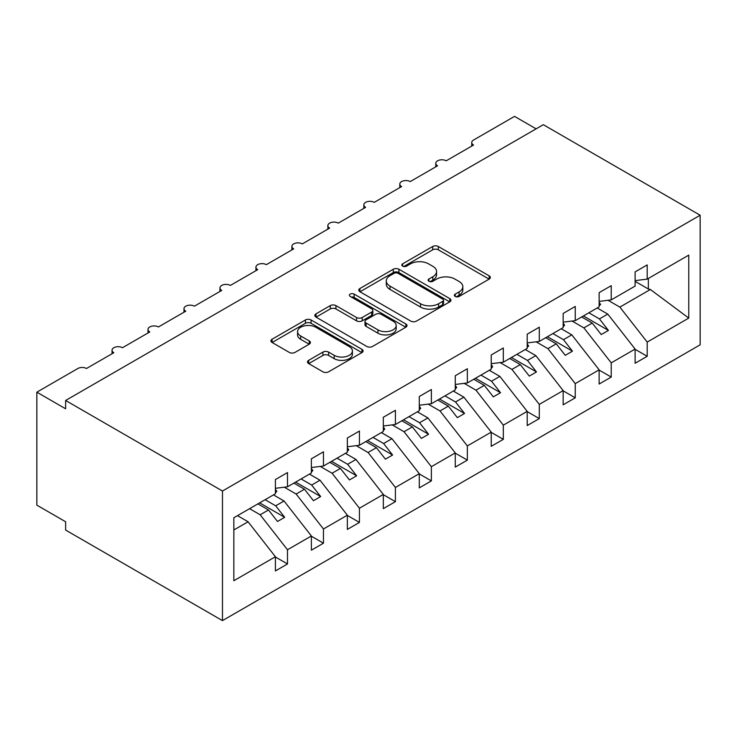 <?xml version="1.0" encoding="UTF-8"?>
<svg xmlns="http://www.w3.org/2000/svg" width="737" height="737" viewBox="0 0 737 737"><rect width="100%" height="100%" fill="white"/><g stroke="black" fill="none" stroke-linecap="round" stroke-linejoin="round"><path stroke-width="1.11" d="M455.199 296.44A2.801 1.612 0 0 0 459.151 296.44L489.165 279.111A3.998 2.303 0 0 0 490.335 277.481A3.998 2.303 0 0 0 489.165 275.85L438.322 246.499A3.998 2.303 0 0 0 432.674 246.499L402.66 263.828A2.801 1.612 0 0 0 401.84 264.97A2.801 1.612 0 0 0 402.66 266.112A2.801 1.612 0 0 0 406.612 266.112L410.5 263.864A12.787 7.379 0 0 1 428.575 263.864L432.812 266.315A12.787 7.379 0 0 1 436.553 271.529A12.787 7.379 0 0 1 432.812 276.753L428.934 278.991A2.801 1.612 0 0 0 428.114 280.134A2.801 1.612 0 0 0 428.934 281.276A2.801 1.612 0 0 0 432.886 281.276L436.765 279.037A12.787 7.379 0 0 1 454.849 279.037L459.087 281.479A12.787 7.379 0 0 1 462.827 286.702A12.787 7.379 0 0 1 459.087 291.916L455.199 294.155A2.801 1.612 0 0 0 454.379 295.297A2.801 1.612 0 0 0 455.199 296.44L455.199 294.155M308.674 360.329A3.998 2.303 0 0 0 307.504 361.959A3.998 2.303 0 0 0 308.674 363.59L322.935 371.826A3.998 2.303 0 0 0 328.582 371.826L361.913 352.581A3.998 2.303 0 0 0 363.083 350.95A3.998 2.303 0 0 0 361.913 349.32L311.069 319.969A3.998 2.303 0 0 0 305.422 319.969L272.091 339.213A3.998 2.303 0 0 0 270.921 340.844A3.998 2.303 0 0 0 272.091 342.475L289.319 352.415A3.998 2.303 0 0 0 294.975 352.415L309.236 344.179A3.998 2.303 0 0 0 310.406 342.548A3.998 2.303 0 0 0 309.236 340.918L300.696 335.989A10.687 6.172 0 0 1 297.564 331.622A10.687 6.172 0 0 1 304.16 325.929A10.687 6.172 0 0 1 315.805 327.265L349.274 346.593A10.687 6.172 0 0 1 352.406 350.95A10.687 6.172 0 0 1 345.81 356.653A10.687 6.172 0 0 1 334.165 355.317L328.582 352.093A3.998 2.303 0 0 0 322.935 352.093L308.674 360.329L308.674 363.59M700.15 215.232L222.463 491.026L222.463 620.618L700.15 344.824L700.15 215.232L543.316 124.691L65.63 400.477L65.63 408.786L36.85 392.176L77.855 368.5A6.108 3.528 0 0 1 86.487 368.5L113.83 352.719A6.108 3.528 0 0 1 112.042 350.222A6.108 3.528 0 0 1 115.81 346.97A6.108 3.528 0 0 1 122.462 347.735L149.795 331.945A6.108 3.528 0 0 1 148.008 329.457A6.108 3.528 0 0 1 151.776 326.196A6.108 3.528 0 0 1 158.427 326.961L185.77 311.18A6.108 3.528 0 0 1 183.983 308.692A6.108 3.528 0 0 1 187.751 305.431A6.108 3.528 0 0 1 194.402 306.196L221.736 290.415A6.108 3.528 0 0 1 219.948 287.918A6.108 3.528 0 0 1 223.716 284.666A6.108 3.528 0 0 1 230.377 285.431L257.71 269.65A6.108 3.528 0 0 1 255.923 267.153A6.108 3.528 0 0 1 259.691 263.901A6.108 3.528 0 0 1 266.343 264.666L293.685 248.876A6.108 3.528 0 0 1 291.889 246.388A6.108 3.528 0 0 1 295.657 243.127A6.108 3.528 0 0 1 302.317 243.892L329.651 228.111A6.108 3.528 0 0 1 327.864 225.614A6.108 3.528 0 0 1 331.632 222.362A6.108 3.528 0 0 1 338.283 223.127L365.626 207.346A6.108 3.528 0 0 1 363.838 204.849A6.108 3.528 0 0 1 367.606 201.597A6.108 3.528 0 0 1 374.258 202.362L401.591 186.572A6.108 3.528 0 0 1 399.804 184.084A6.108 3.528 0 0 1 403.572 180.832A6.108 3.528 0 0 1 410.223 181.588L437.566 165.807A6.108 3.528 0 0 1 435.779 163.319A6.108 3.528 0 0 1 439.547 160.058A6.108 3.528 0 0 1 446.198 160.823L473.532 145.042A6.108 3.528 180 0 1 471.744 142.545A6.108 3.528 180 0 1 473.532 140.058L514.537 116.382L536.121 128.846M222.463 491.026L65.63 400.477M410.785 321.111A3.998 2.303 0 0 0 416.433 321.111L449.763 301.866A3.998 2.303 0 0 0 450.933 300.235A3.998 2.303 0 0 0 449.763 298.605L398.92 269.254A3.998 2.303 0 0 0 393.272 269.254L359.942 288.489A3.998 2.303 0 0 0 358.772 290.12A3.998 2.303 0 0 0 359.942 291.751L410.785 321.111M351.309 297.048A2.801 1.612 0 0 1 354.147 297.444L354.147 294.118L405.838 323.958A3.998 2.303 0 0 1 407.008 325.588A3.998 2.303 0 0 1 405.838 327.219L372.507 346.464A3.998 2.303 0 0 1 366.86 346.464L316.016 317.113L316.016 313.851A3.998 2.303 0 0 0 314.846 315.482A3.998 2.303 0 0 0 316.016 317.113M316.016 313.851L330.277 305.615A3.998 2.303 0 0 1 335.925 305.615L356.551 317.518A3.998 2.303 0 0 0 362.199 317.518L371.66 312.055A3.998 2.303 0 0 0 372.83 310.424A3.998 2.303 0 0 0 371.66 308.794L350.195 296.403A2.801 1.612 0 0 1 349.375 295.261A2.801 1.612 0 0 1 351.098 293.768A2.801 1.612 0 0 1 354.147 294.118M233.85 529.967L248.074 521.768L275.408 556.739L233.85 580.728L233.85 517.761L275.408 493.772L275.408 479.566L287.494 472.583L287.494 486.788L275.408 488.299M287.494 486.788L311.382 472.997L311.382 458.801L323.46 451.818L323.46 466.024L311.382 467.525M323.46 466.024L347.348 452.232L347.348 438.027L359.435 431.053L359.435 445.259L347.348 446.76M359.435 445.259L383.323 431.467L383.323 417.262L395.41 410.288L395.41 424.484L383.323 425.995M395.41 424.484L419.289 410.702L419.289 396.497L431.375 389.514L431.375 403.719L419.289 405.23M431.375 403.719L455.263 389.928L455.263 375.723L467.35 368.749L467.35 382.954L455.263 384.456M467.35 382.954L491.229 369.163L491.229 354.958L503.316 347.984L503.316 362.189L491.229 363.691M503.316 362.189L527.204 348.398L527.204 334.193L539.291 327.21L539.291 341.415L527.204 342.926M539.291 341.415L563.169 327.633L563.169 313.428L575.256 306.445L575.256 320.65L563.169 322.161M575.256 320.65L599.144 306.859L599.144 292.653L611.231 285.68L611.231 299.885L599.144 301.387M275.408 556.988L287.494 563.962L287.494 549.756L311.382 535.974L284.04 500.994L273.464 494.886M249.576 508.677L260.152 514.785L287.494 549.756M311.382 536.223L323.46 543.197L323.46 528.991L347.348 515.2L320.015 480.229L309.439 474.121M284.298 487.194L296.127 494.02L323.46 528.991M347.348 515.449L359.435 522.432L359.435 508.226L383.323 494.435L355.98 459.464L345.404 453.356M320.273 466.42L332.101 473.255L359.435 508.226M383.323 494.684L395.41 501.657L395.41 487.461L419.289 473.67L391.955 438.69L381.379 432.591M356.238 445.655L368.067 452.481L395.41 487.461M419.289 473.919L431.375 480.892L431.375 466.687L455.263 452.896L427.921 417.925L417.345 411.817M392.213 424.89L404.042 431.716L431.375 466.687M455.263 453.144L467.35 460.128L467.35 445.922L491.229 432.131L463.895 397.16L453.319 391.052M428.179 404.116L440.007 410.951L467.35 445.922M491.229 432.379L503.316 439.363L503.316 425.157L527.204 411.366L499.861 376.395L489.285 370.287M464.153 383.351L475.982 390.177L503.316 425.157M527.204 411.615L539.291 418.588L539.291 404.383L563.169 390.601L535.836 355.621L525.26 349.522M500.119 362.586L511.948 369.412L539.291 404.383M563.169 390.85L575.256 397.823L575.256 383.618L599.144 369.827L571.811 334.856L561.235 328.748M536.094 341.821L547.923 348.647L575.256 383.618M599.144 370.075L611.231 377.058L611.231 362.853L635.119 349.062L635.119 363.267L647.197 356.293L647.197 342.088L688.754 318.089L650.375 289.494L648.348 289.005L648.348 278.448M572.059 321.046L583.888 327.882L611.231 362.853M611.231 299.885L635.119 286.094L635.119 271.889L647.197 264.915L647.197 279.12L635.119 280.622M635.119 349.31L647.197 356.293M608.034 300.281L619.863 307.108L647.197 342.088M36.85 392.176L36.85 505.149L65.63 521.768L65.63 530.069L222.463 620.618M248.074 521.768L237.498 515.66M287.494 563.962L275.408 570.945L275.408 556.739M323.46 543.197L311.382 550.171L311.382 535.974M359.435 522.432L347.348 529.406L347.348 515.2M395.41 501.657L383.323 508.641L383.323 494.435M431.375 480.892L419.289 487.876L419.289 473.67M467.35 460.128L455.263 467.101L455.263 452.896M503.316 439.363L491.229 446.336L491.229 432.131M539.291 418.588L527.204 425.571L527.204 411.366M575.256 397.823L563.169 404.806L563.169 390.601M611.231 377.058L599.144 384.032L599.144 369.827M647.197 279.12L688.754 255.122L688.754 318.089M260.152 514.785L268.498 509.967L277.499 521.474L284.694 517.319L275.693 505.812L284.04 500.994M257.922 503.859L268.498 509.967M265.117 499.704L275.693 505.812M296.127 494.02L304.473 489.202L313.465 500.709L320.659 496.554L311.668 485.047L320.015 480.229M293.897 483.094L304.473 489.202M301.092 478.939L311.668 485.047M332.101 473.255L340.439 468.437L349.439 479.944L356.634 475.789L347.634 464.282L355.98 459.464M329.863 462.329L340.439 468.437M337.058 458.174L347.634 464.282M368.067 452.481L376.414 447.663L385.405 459.169L392.6 455.015L383.608 443.508L391.955 438.69M365.838 441.564L376.414 447.663M373.033 437.41L383.608 443.508M404.042 431.716L412.388 426.898L421.38 438.404L428.575 434.25L419.574 422.743L427.921 417.925M401.812 420.79L412.388 426.898M408.998 416.635L419.574 422.743M440.007 410.951L448.354 406.133L457.345 417.639L464.54 413.485L455.549 401.978L463.895 397.16M437.778 400.025L448.354 406.133M444.973 395.87L455.549 401.978M475.982 390.177L484.329 385.359L493.32 396.865L500.515 392.72L491.524 381.213L499.861 376.395M473.753 379.26L484.329 385.359M480.948 375.105L491.524 381.213M511.948 369.412L520.294 364.594L529.295 376.1L536.481 371.945L527.489 360.439L535.836 355.621M509.718 358.486L520.294 364.594M516.913 354.34L527.489 360.439M547.923 348.647L556.269 343.829L565.261 355.335L572.456 351.18L563.464 339.674L571.811 334.856M545.693 337.721L556.269 343.829M552.888 333.566L563.464 339.674M583.888 327.882L592.235 323.064L601.235 334.57L608.43 330.416L599.43 318.909L607.776 314.091L597.2 307.983M581.659 316.956L592.235 323.064M588.854 312.801L599.43 318.909M607.776 314.091L635.119 349.062M619.863 307.108L650.375 289.494M635.119 281.359L648.348 289.005M583.391 315.961L608.43 330.416M547.416 336.726L572.456 351.18M511.45 357.491L536.481 371.945M475.476 378.256L500.515 392.72M439.51 399.03L464.54 413.485M403.535 419.795L428.575 434.25M367.56 440.56L392.6 455.015M331.595 461.334L356.634 475.789M295.62 482.099L320.659 496.554M259.654 502.864L284.694 517.319M456.314 296.836L459.087 295.242A12.787 7.379 0 0 0 462.827 290.019L462.827 286.702M436.553 271.529L436.553 274.855A12.787 7.379 0 0 1 432.812 280.069L430.049 281.672M489.11 279.148L438.322 249.825A3.998 2.303 0 0 0 432.674 249.825L403.775 266.508M449.708 301.894L398.92 272.57A3.998 2.303 0 0 0 393.272 272.57L359.988 291.788M442.697 301.378A2.801 1.612 0 0 0 443.517 300.235A2.801 1.612 0 0 0 442.697 299.093L398.072 273.326A2.801 1.612 0 0 0 394.12 273.326L390.02 275.693A12.787 7.379 0 0 0 386.28 280.908A12.787 7.379 0 0 0 390.02 286.131L420.523 303.736A12.787 7.379 0 0 0 438.607 303.736L442.697 301.378L442.697 304.694A2.801 1.612 0 0 0 443.517 303.561L443.517 300.235M386.28 280.908L386.28 284.233A12.787 7.379 0 0 0 390.02 289.448L390.02 286.131M442.697 304.694L438.607 307.062A12.787 7.379 0 0 1 420.523 307.062L390.02 289.448M316.072 317.14L330.277 308.941L330.277 305.615M372.83 310.424L372.83 313.75A3.998 2.303 0 0 1 371.66 315.381L362.199 320.844A3.998 2.303 0 0 1 356.551 320.844L335.925 308.941A3.998 2.303 0 0 0 330.277 308.941M354.147 297.444L405.783 327.256M377.943 329.872A10.687 6.172 0 0 0 389.587 331.208A10.687 6.172 0 0 0 396.184 325.514A10.687 6.172 0 0 0 393.061 321.148L381.269 314.34A3.998 2.303 0 0 0 375.612 314.34L366.151 319.803A3.998 2.303 0 0 0 364.981 321.433A3.998 2.303 0 0 0 366.151 323.064L377.943 329.872L377.943 333.198A10.687 6.172 0 0 0 389.587 334.534A10.687 6.172 0 0 0 396.184 328.831L396.184 325.514M364.981 321.433L364.981 324.759A3.998 2.303 0 0 0 366.151 326.39L366.151 323.064M377.943 333.198L366.151 326.39M352.406 350.95L352.406 354.276A10.687 6.172 0 0 1 345.81 359.969A10.687 6.172 0 0 1 334.165 358.633L328.582 355.418A3.998 2.303 0 0 0 322.935 355.418L308.72 363.617M297.564 331.622L297.564 334.948A10.687 6.172 0 0 0 300.696 339.315L300.696 335.989M309.181 344.216L300.696 339.315M361.867 352.608L311.069 323.285A3.998 2.303 0 0 0 305.422 323.285L272.146 342.502M599.144 302.419L600.581 304.436L599.144 305.275M600.581 304.436L599.144 305.919M563.169 323.184L564.616 325.21L563.169 326.04M564.616 325.21L563.169 326.694M527.204 343.949L528.641 345.975L527.204 346.805M528.641 345.975L527.204 347.459M491.229 364.723L492.675 366.74L491.229 367.57M492.675 366.74L491.229 368.224M455.263 385.488L456.7 387.505L455.263 388.344M456.7 387.505L455.263 388.989M419.289 406.253L420.726 408.28L419.289 409.109M420.726 408.28L419.289 409.763M383.323 427.018L384.76 429.045L383.323 429.874M384.76 429.045L383.323 430.528M347.348 447.792L348.785 449.81L347.348 450.639M348.785 449.81L347.348 451.293M311.382 468.557L312.82 470.584L311.382 471.413M312.82 470.584L311.382 472.067M275.408 489.322L276.845 491.349L275.408 492.178M276.845 491.349L275.408 492.832M459.087 295.242L459.087 291.916M428.934 281.276L428.934 278.991M432.812 280.069L432.812 276.753M402.66 266.112L402.66 263.828M432.674 249.825L432.674 246.499M438.322 249.825L438.322 246.499M489.165 279.111L489.165 275.85M359.942 291.751L359.942 288.489M393.272 272.57L393.272 269.254M398.92 272.57L398.92 269.254M449.763 301.866L449.763 298.605M420.523 307.062L420.523 303.736M438.607 307.062L438.607 303.736M335.925 308.941L335.925 305.615M356.551 320.844L356.551 317.518M362.199 320.844L362.199 317.518M371.66 315.381L371.66 312.055M405.838 327.219L405.838 323.958M322.935 355.418L322.935 352.093M328.582 355.418L328.582 352.093M334.165 358.633L334.165 355.317M309.236 344.179L309.236 340.918M272.091 342.475L272.091 339.213M305.422 323.285L305.422 319.969M311.069 323.285L311.069 319.969M361.913 352.581L361.913 349.32M435.779 166.838L435.779 163.319M471.744 146.073L471.744 142.545M399.804 187.613L399.804 184.084M363.838 208.378L363.838 204.849M327.864 229.143L327.864 225.614M291.889 249.907L291.889 246.388M255.923 270.682L255.923 267.153M219.948 291.447L219.948 287.918M183.983 312.212L183.983 308.692M148.008 332.977L148.008 329.457M112.042 353.751L112.042 350.222"/></g></svg>
